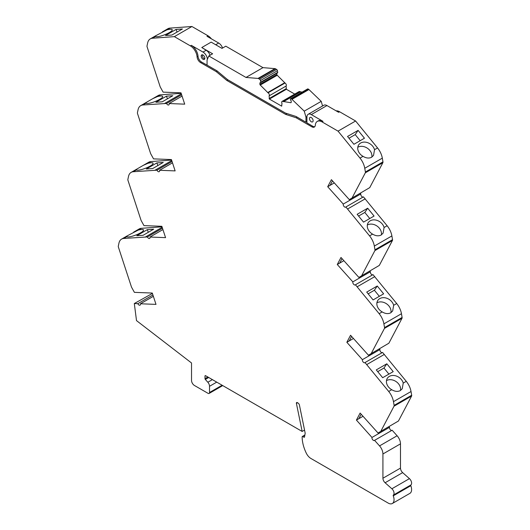 <?xml version="1.0" encoding="UTF-8"?>
<svg xmlns="http://www.w3.org/2000/svg" width="530" height="530" viewBox="0 0 530 530"><rect width="100%" height="100%" fill="white"/><g stroke="black" fill="none" stroke-linecap="round" stroke-linejoin="round"><path stroke-width="0.79" d="M392.333 503.5L409.895 493.364A8.275 4.777 -120 0 0 411.605 489.574A8.275 4.777 -120 0 0 410.81 485.712L393.253 495.848A8.275 4.777 60 0 1 394.048 499.71A8.275 4.777 60 0 1 392.333 503.5A8.275 4.777 60 0 1 388.192 503.089L310.938 458.483A8.275 4.777 60 0 1 306.327 453.236A27.732 16.013 60 0 1 302.153 436.859A0.828 0.477 60 0 1 302.325 436.475A0.828 0.477 60 0 1 302.736 436.521L304.81 435.322M410.876 484.963A4.141 2.392 -120 0 0 411.611 483.155A4.141 2.392 -120 0 0 409.438 478.636L391.882 488.773A4.141 2.392 60 0 1 394.048 493.291A4.141 2.392 60 0 1 393.32 495.106L410.876 484.963A0.828 0.477 -120 0 0 410.81 485.712M400.236 390.643C397.679 391.882 394.85 391.571 391.743 389.709L388.709 391.465A13.866 8.003 60 0 1 393.472 401.654L411.028 391.518A13.866 8.003 -120 0 0 406.265 381.328L403.231 383.084L402.23 388.762L400.236 390.643M403.231 383.084A9.103 7.162 34.2 0 0 389.338 376.393A9.103 7.162 34.2 0 0 387.417 378.162A9.103 7.162 34.2 0 0 391.743 389.709M402.098 317.457L384.542 327.593L383.899 323.863L401.462 313.727L402.098 317.457A1.656 0.954 60 0 1 402.124 317.761A1.656 0.954 60 0 1 402.012 318.272L388.894 343.195L368.443 355.213L350.555 335.252L346.845 342.3L362.401 359.658A2.067 1.192 60 0 0 363.09 361.944A2.067 1.192 60 0 0 364.852 362.692A2.067 1.192 60 0 0 365.011 362.566L382.567 352.43L406.265 381.328M384.542 327.593A1.656 0.954 60 0 1 384.568 327.898A1.656 0.954 60 0 1 384.455 328.408L371.331 353.338M401.462 313.727A13.866 8.003 -120 0 0 396.698 303.538L393.658 305.287L392.664 310.971L390.663 312.852C388.112 314.091 385.277 313.78 382.176 311.918L379.135 313.674A13.866 8.003 60 0 1 383.899 323.863M393.658 305.287A9.103 7.162 34.2 0 0 379.772 298.602A9.103 7.162 34.2 0 0 377.844 300.371A9.103 7.162 34.2 0 0 382.176 311.918M392.531 239.666L374.968 249.802L374.332 246.072L391.889 235.936L392.531 239.666A1.656 0.954 60 0 1 392.558 239.971A1.656 0.954 60 0 1 392.445 240.481L379.321 265.404L358.876 277.422L340.989 257.461L337.279 264.51L352.834 281.867A2.067 1.192 60 0 0 353.523 284.153A2.067 1.192 60 0 0 355.285 284.901A2.067 1.192 60 0 0 355.438 284.776L373.001 274.639L396.698 303.538M374.968 249.802A1.656 0.954 60 0 1 374.995 250.107A1.656 0.954 60 0 1 374.882 250.617L361.765 275.54M391.889 235.936A13.866 8.003 -120 0 0 387.125 225.747L384.091 227.496L383.091 233.173L381.096 235.055C378.539 236.3 375.71 235.989 372.603 234.127L369.569 235.883A13.866 8.003 60 0 1 374.332 246.072M384.091 227.496A9.103 7.162 34.2 0 0 370.198 220.811A9.103 7.162 34.2 0 0 368.277 222.58A9.103 7.162 34.2 0 0 372.603 234.127M382.958 161.869L365.402 172.011L364.759 168.282L382.322 158.145L382.958 161.869A1.656 0.954 60 0 1 382.985 162.173A1.656 0.954 60 0 1 382.872 162.69L369.755 187.613L349.303 199.631L331.416 179.67L327.706 186.719L343.261 204.07A2.067 1.192 60 0 0 343.95 206.362A2.067 1.192 60 0 0 345.712 207.104A2.067 1.192 60 0 0 345.871 206.985L363.428 196.849L387.125 225.747M365.402 172.011A1.656 0.954 60 0 1 365.428 172.316A1.656 0.954 60 0 1 365.316 172.826L352.192 197.75M382.322 158.145A13.866 8.003 -120 0 0 377.559 147.95L374.525 149.698L373.537 155.409L371.537 157.291C368.973 158.53 366.137 158.218 363.024 156.343L359.996 158.092A13.866 8.003 60 0 1 364.759 168.282M374.525 149.698A9.103 7.162 34.2 0 0 360.645 143.034A9.103 7.162 34.2 0 0 358.724 144.809A9.103 7.162 34.2 0 0 363.024 156.343M182.068 96.096L169.149 103.549L184.705 104.158L180.995 92.829L163.107 92.134L160.219 86.92L147.101 46.839A1.656 0.954 60 0 1 147.015 45.924L147.651 42.937A13.866 8.003 60 0 1 150.295 38.875A13.866 8.003 60 0 1 152.415 38.246L155.449 36.497A9.103 2.001 -20.8 0 0 169.328 32.582A9.103 2.001 -20.8 0 0 172.23 29.753A9.103 2.001 -20.8 0 0 166.943 29.852L169.978 28.103L191.926 26.5L207.932 35.742A9.52 5.499 60 0 1 211.384 38.829M155.449 36.497L155.787 35.709L166.943 29.852M169.149 103.549A2.067 1.192 60 0 1 169.196 103.999A2.067 1.192 60 0 1 168.765 104.947A2.067 1.192 60 0 1 166.546 103.449L142.848 104.986L145.882 103.231A9.103 2.001 -20.8 0 0 159.775 99.322A9.103 2.001 -20.8 0 0 162.677 96.493A9.103 2.001 -20.8 0 0 157.37 96.599L160.404 94.85L181.161 93.326M145.882 103.231L146.24 102.436L152.766 98.666L157.37 96.599M162.929 229.576L150.01 237.036L165.565 237.639L161.855 226.31L143.968 225.614L141.079 220.4L127.962 180.326A1.656 0.954 60 0 1 127.876 179.412L128.512 176.417A13.866 8.003 60 0 1 131.155 172.363A13.866 8.003 60 0 1 133.275 171.727L156.973 170.19A2.067 1.192 60 0 0 159.199 171.687A2.067 1.192 60 0 0 159.629 170.74A2.067 1.192 60 0 0 159.583 170.289L172.495 162.836M133.275 171.727L136.316 169.971A9.103 2.001 -20.8 0 0 150.202 166.062A9.103 2.001 -20.8 0 0 153.104 163.233A9.103 2.001 -20.8 0 0 147.797 163.346L150.838 161.59L171.594 160.073M136.316 169.971L136.674 169.176L143.199 165.406L147.797 163.346M150.01 237.036A2.067 1.192 60 0 1 150.056 237.486A2.067 1.192 60 0 1 149.626 238.434A2.067 1.192 60 0 1 147.4 236.93L123.709 238.467L126.743 236.718A9.103 2.001 -20.8 0 0 140.636 232.802A9.103 2.001 -20.8 0 0 143.537 229.974A9.103 2.001 -20.8 0 0 138.231 230.086L141.265 228.331L162.021 226.814M126.743 236.718L127.101 235.916L138.231 230.086M212.384 379.619L207.84 382.249A4.141 2.392 60 0 1 209.529 386.284L209.529 392.505A2.067 1.192 60 0 1 209.098 393.452A2.067 1.192 60 0 1 208.065 393.346L194.457 385.489A4.141 2.392 60 0 1 191.529 380.421L191.529 362.984L136.508 320.61L134.309 303.538L137.833 303.67A2.067 1.192 60 0 0 140.053 305.147A2.067 1.192 60 0 0 140.476 304.2A2.067 1.192 60 0 0 140.437 303.776L153.355 296.316M411.028 391.518L411.671 395.248A1.656 0.954 60 0 1 411.697 395.552A1.656 0.954 60 0 1 411.585 396.062L398.461 420.992L378.016 433.003L360.128 413.049L356.418 420.091L371.974 437.455A2.067 1.192 60 0 0 372.683 439.734A2.067 1.192 60 0 0 374.432 440.463A2.067 1.192 60 0 0 374.577 440.357L379.546 445.902A8.275 4.777 60 0 1 382.925 453.978L382.925 478.245A4.141 2.392 60 0 0 385.098 482.757L391.882 488.773M411.671 395.248L394.108 405.384A1.656 0.954 60 0 1 394.134 405.688A1.656 0.954 60 0 1 394.022 406.199L380.904 431.128M309.467 118.607A2.584 1.491 -120 0 0 310.6 121.211A2.584 1.491 -120 0 0 312.594 121.907A2.584 1.491 -120 0 0 313.131 120.721A2.584 1.491 -120 0 0 311.998 118.117A2.584 1.491 -120 0 0 310.004 117.422A2.584 1.491 -120 0 0 309.467 118.607M201.188 56.094A2.584 1.491 -120 0 0 202.314 58.697A2.584 1.491 -120 0 0 204.308 59.386A2.584 1.491 -120 0 0 204.845 58.201A2.584 1.491 -120 0 0 203.719 55.604A2.584 1.491 -120 0 0 201.725 54.908A2.584 1.491 -120 0 0 201.188 56.094M202.394 54.802A2.584 1.491 -120 0 0 202.288 55.458A2.584 1.491 -120 0 0 204.739 58.856M286.081 86.065A1.868 1.08 -120 0 0 286.346 85.303A1.868 1.08 -120 0 0 285.021 83.018L268.048 92.816A1.868 1.08 60 0 1 269.366 95.102A1.868 1.08 60 0 1 269.101 95.87L286.081 86.065L286.372 89.272L294.72 94.095M277.296 72.901A0.828 0.477 -120 0 0 277.568 72.882A0.828 0.477 -120 0 0 277.74 72.504A0.828 0.477 -120 0 0 277.727 72.352L260.753 82.15A0.828 0.477 60 0 1 260.767 82.302A0.828 0.477 60 0 1 260.594 82.68A0.828 0.477 60 0 1 260.323 82.7A0.828 0.477 60 0 0 260.058 82.726A0.828 0.477 60 0 0 259.885 83.104L276.859 73.306L276.865 74.525A0.828 0.477 -120 0 0 277.236 75.253L285.021 83.018M365.011 362.566L388.709 391.465M355.438 284.776L379.135 313.674M345.871 206.985L369.569 235.883M152.415 38.246L174.37 36.636L190.376 45.878A9.52 5.499 60 0 1 197.081 56.856A4.969 2.869 -120 0 0 200.578 62.586L216.273 71.643L226.833 80.447L285.584 114.361L296.144 117.759L311.832 126.816A4.969 2.869 -120 0 0 314.316 127.061A4.969 2.869 -120 0 0 315.33 125.126A9.52 5.499 60 0 1 317.278 121.423A9.52 5.499 60 0 1 322.041 121.893L338.047 131.135L359.996 158.092M159.583 170.289L175.138 170.898L171.428 159.57L153.541 158.874L150.653 153.66L137.528 113.579A1.656 0.954 60 0 1 137.442 112.665L138.085 109.677A13.866 8.003 60 0 1 140.728 105.622A13.866 8.003 60 0 1 142.848 104.986M140.437 303.776L155.999 304.386L152.289 293.05L134.401 292.355L131.513 287.141L118.389 247.066A1.656 0.954 60 0 1 118.303 246.152L118.945 243.157A13.866 8.003 60 0 1 121.589 239.103A13.866 8.003 60 0 1 123.709 238.467M207.84 382.249L205.329 379.447A0.828 0.477 60 0 1 204.991 378.639L204.991 376.028A0.828 0.477 60 0 1 205.163 375.651A0.828 0.477 60 0 1 205.58 375.691L204.991 376.028M302.736 436.521L303.935 437.21A0.828 0.477 60 0 0 304.352 437.25A0.828 0.477 60 0 0 304.511 436.992L305.181 433.195L299.437 405.112A2.067 1.192 60 0 0 298.019 403.045L297.257 402.601A1.239 0.716 60 0 0 296.641 402.542A1.239 0.716 60 0 0 296.409 403.39L302.153 431.447L205.58 375.691M393.253 495.848A0.828 0.477 60 0 1 393.32 495.106M394.108 405.384L393.472 401.654M366.793 364.554L384.349 354.418M386.827 363.799L376.293 369.887L382.667 377.711L393.207 371.629L386.827 363.799L383.958 368.032L377.718 371.636M379.4 348.886L379.964 349.522L362.401 359.658M346.845 342.3L353.45 338.485M351.602 336.418L349.224 340.929M368.443 355.213L388.894 343.195M357.22 286.763L374.776 276.627M377.261 286.008L366.727 292.09L373.1 299.92L383.634 293.839L377.261 286.008L374.385 290.241L368.151 293.839M369.827 271.095L370.391 271.724L352.834 281.867M337.279 264.51L343.884 260.694M342.029 258.627L339.657 263.132M358.876 277.422L379.321 265.404M347.654 208.972L365.21 198.836M367.688 208.217L357.154 214.299L363.527 222.13L374.067 216.048L367.688 208.217L364.819 212.451L358.578 216.048M360.261 193.304L360.824 193.934L343.261 204.07M327.706 186.719L334.311 182.903M332.462 180.836L330.084 185.341M349.303 199.631L369.755 187.613M338.047 131.135L355.603 120.999L377.559 147.95M358.088 130.38L347.548 136.462L353.921 144.292L364.461 138.211L358.088 130.38L355.213 134.613L348.972 138.211M311.832 126.816L312.786 126.266L306.91 122.874L306.91 117.13A6.208 3.584 60 0 1 308.195 114.288L323.85 105.251A6.208 3.584 60 0 1 326.957 105.556L338.644 112.307L339.598 111.757L355.603 120.999M322.041 121.893L322.989 121.343L311.302 114.593L326.957 105.556M322.989 121.343A9.52 5.499 -120 0 0 318.232 120.873L317.278 121.423M312.786 126.266A4.969 2.869 -120 0 0 314.747 126.71M296.144 117.759L297.197 117.15M285.584 114.361L286.969 113.559M226.833 80.447L227.887 79.838M216.273 71.643L217.267 71.066M197.081 56.856L198.035 56.306A4.969 2.869 -120 0 0 201.532 62.036L207.508 65.369M198.035 56.306A9.52 5.499 -120 0 0 191.323 45.328L190.376 45.878M207.932 35.742L206.985 36.292L218.671 43.036A6.208 3.584 60 0 1 222.573 48.038M174.37 36.636L191.926 26.5M210.065 55.266A6.208 3.584 -120 0 0 206.163 50.264L203.016 52.079L191.323 45.328M206.163 50.264L201.791 47.534L211.159 42.128L221.984 48.382L225.793 46.183L262.959 67.641L245.986 77.446L208.82 55.988L212.623 53.788L201.791 47.534M171.892 35.046L182.426 28.964L176.053 29.435L165.512 35.517L171.892 35.046M169.978 28.103A13.866 8.003 -120 0 0 167.858 28.739L162.365 31.906M181.32 93.823L164.764 103.383M162.286 101.793L172.82 95.711L166.447 96.175L155.906 102.257L162.286 101.793M160.404 94.85A13.866 8.003 -120 0 0 158.284 95.48L152.766 98.666M171.753 160.564L155.191 170.123M152.713 168.533L163.247 162.452L156.873 162.915L146.34 169.004L152.713 168.533M150.838 161.59A13.866 8.003 -120 0 0 148.718 162.226L143.199 165.406M162.18 227.304L145.624 236.864M143.146 235.274L153.68 229.192L147.307 229.662L136.767 235.744L143.146 235.274M141.265 228.331A13.866 8.003 -120 0 0 139.145 228.967L133.626 232.153M152.408 293.421L134.309 303.538M302.153 431.447L304.545 430.068M382.925 453.978L400.488 443.842L400.488 468.103A4.141 2.392 -120 0 0 402.654 472.621L409.438 478.636M400.488 443.842A8.275 4.777 -120 0 0 397.109 435.766L379.546 445.902M374.577 440.357L392.134 430.214L397.109 435.766M388.967 426.683L389.537 427.312L371.974 437.455M356.418 420.091L363.024 416.275M361.168 414.208L358.797 418.72M378.016 433.003L398.461 420.992M389.537 427.312A2.067 1.192 -120 0 0 390.146 429.472A2.067 1.192 -120 0 0 391.822 430.4M336.146 110.863A9.52 5.499 60 0 1 339.598 111.757M360.824 193.934A2.067 1.192 -120 0 0 361.407 196.093A2.067 1.192 -120 0 0 363.09 197.041M370.391 271.724A2.067 1.192 -120 0 0 370.98 273.884A2.067 1.192 -120 0 0 372.656 274.838M379.964 349.522A2.067 1.192 -120 0 0 380.547 351.675A2.067 1.192 -120 0 0 382.229 352.629M400.494 390.484A9.103 7.162 34.2 0 0 396.255 381.693A9.103 7.162 34.2 0 0 386.476 380.613M388.907 374.107L383.958 368.032M390.921 312.693A9.103 7.162 34.2 0 0 386.688 303.902A9.103 7.162 34.2 0 0 376.903 302.822M379.334 296.316L374.385 290.241M381.355 234.896A9.103 7.162 34.2 0 0 377.115 226.111A9.103 7.162 34.2 0 0 367.336 225.031M369.768 218.526L364.819 212.451M371.802 157.132A9.103 7.162 34.2 0 0 367.562 148.34A9.103 7.162 34.2 0 0 357.783 147.261M360.161 140.689L355.213 134.613M308.195 114.288A6.208 3.584 60 0 1 311.302 114.593M203.016 52.079A6.208 3.584 60 0 1 207.396 59.274M177.053 32.065L176.053 29.435M166.546 103.449L181.624 94.744M167.447 98.812L166.447 96.175M156.973 170.19L172.051 161.484M157.88 165.552L156.873 162.915M147.4 236.93L162.485 228.225M148.307 232.292L147.307 229.662M137.833 303.67L152.912 294.965M208.82 55.988L207.058 60.042L207.058 65.111L217.008 70.854L227.569 79.652L285.465 113.082L296.031 116.474L305.976 122.218L305.976 117.15L304.246 111.141L291.964 99.342L308.944 89.543A2.067 1.192 -120 0 0 308.48 89.192L291.507 98.991A2.067 1.192 60 0 1 291.964 99.342M308.944 89.543L321.22 101.343L322.558 105.993M262.959 67.641L274.964 68.628L257.991 78.427A2.067 1.192 60 0 1 258.567 78.626L275.54 68.827A2.067 1.192 -120 0 0 274.964 68.628M275.54 68.827L276.6 69.437L259.62 79.235A1.239 0.716 60 0 1 260.482 80.534L277.455 70.735A1.239 0.716 -120 0 0 276.6 69.437M277.455 70.735L277.727 72.352M300.013 91.67A1.868 1.08 -120 0 0 299.079 91.577L282.106 101.376A1.868 1.08 60 0 1 283.033 101.468L300.013 91.67L302.087 92.134M308.188 89.027A1.239 0.716 -120 0 0 307.572 88.967L290.592 98.766A1.239 0.716 60 0 1 291.215 98.825L308.48 89.192M283.033 101.468L290.824 102.694A0.828 0.477 60 0 0 291.03 102.661A0.828 0.477 60 0 0 291.189 102.396A0.828 0.477 60 0 0 291.202 102.283L291.202 101.184A0.828 0.477 60 0 0 290.758 100.276A0.828 0.477 60 0 1 290.334 99.236L290.354 99.136A1.239 0.716 60 0 1 290.592 98.766M269.101 95.87L269.399 99.07L281.688 106.166L281.98 103.304A1.868 1.08 60 0 1 282.106 101.376M268.048 92.816L260.263 85.052A0.828 0.477 60 0 1 259.892 84.323L259.885 83.104M260.753 82.15L260.482 80.534M259.62 79.235L258.567 78.626M245.986 77.446L257.991 78.427M321.22 101.343L304.246 111.141M283.444 101.707L300.417 91.909M269.399 99.07L286.372 89.272M284.617 82.786L267.643 92.584M305.976 122.218L306.91 121.681M306.936 116.6L305.976 117.15M269.101 98.567L286.081 88.762M259.892 84.323L276.865 74.525M384.455 328.408L402.012 318.272M374.882 250.617L392.445 240.481M365.316 172.826L382.872 162.69M394.022 406.199L411.585 396.062M200.578 62.586L201.532 62.036M218.671 43.036L215.703 44.752M222.11 385.237L209.529 392.505M209.529 386.284L216.73 382.13M296.409 403.39L297.515 402.754M385.098 482.757L402.654 472.621M400.488 468.103L382.925 478.245M205.329 379.447L208.707 377.499M207.84 376.996L204.991 378.639M303.935 437.21L304.531 436.866M291.162 102.502L290.824 102.694M260.263 85.052L277.236 75.253M277.568 72.882L260.594 82.68M155.787 35.709L150.295 38.875M146.24 102.436L140.728 105.622M136.674 169.176L131.155 172.363M127.101 235.916L121.589 239.103M222.719 385.588L209.098 393.452M304.863 435.011L302.325 436.475"/></g></svg>
